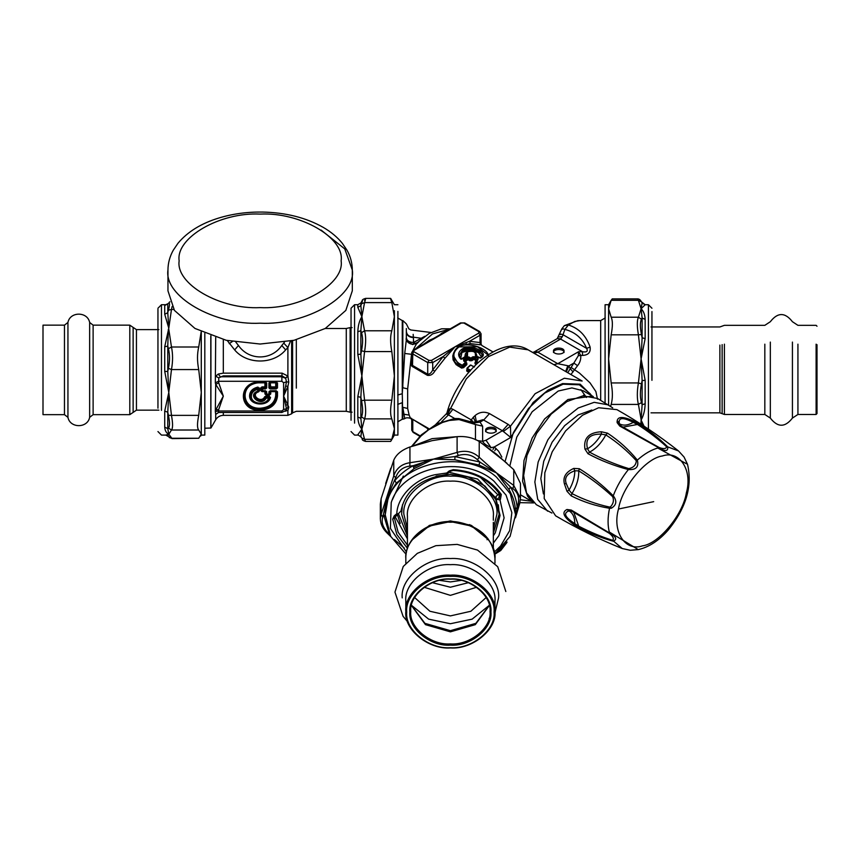 <?xml version="1.0" encoding="UTF-8"?>
<svg xmlns="http://www.w3.org/2000/svg" width="860" height="860" viewBox="0 0 860 860"><rect width="100%" height="100%" fill="white"/><g stroke="black" fill="none" stroke-linecap="round" stroke-linejoin="round"><path stroke-width="1.29" d="M612.686 407.833L597.635 398.502L582.962 395.847L566.987 401.545L551.217 414.068L536.662 433.332L526.954 455.51L523.643 475.537L526.513 492.887L536.339 504.691L551.937 513.054M608.848 404.985L594.174 402.319L578.199 408.016L562.429 420.551L547.874 439.804L538.166 461.981L534.856 482.008L537.726 499.359L547.54 511.162M591.852 410.016L578.199 414.918L564.633 425.689L552.109 442.244L543.724 461.304L540.843 478.558L543.413 493.919M619.673 423.926L617.319 420.712M569.374 511.055L571.588 510.99M573.77 524.514L574.813 523.589C574.781 517.365 572.867 513.13 569.062 510.883C562.967 512.99 564.891 517.226 574.813 523.589L578.716 526.202C590.551 532.265 601.86 536.962 612.664 540.327C614.158 538.736 613.115 536.457 609.557 533.479L571.964 511.259L569.062 510.883L566.976 509.507C561.343 512.216 563.601 517.215 573.77 524.514L579.328 527.9C591.228 533.899 602.538 538.328 613.245 541.187C617.458 539.424 616.222 536.683 609.525 532.974L571.255 510.055L566.976 509.507M571.782 511.162L587.563 520.192M612.664 540.327L622.221 548.529C599.248 539.338 577.049 528.438 555.614 515.817L544.197 498.542L544.821 472.742L552.238 451.769L565.633 430.892L582.457 415.262L598.625 407.737L616.91 409.639C638.561 421.894 659.104 435.665 678.54 450.962L667.704 446.867C659.856 439.008 650.364 431.44 639.238 424.141L633.53 421.013C622.124 415.864 616.652 416.401 617.136 422.636L619.748 426.065L658.728 447.748C665.296 451.693 668.284 451.392 667.704 446.867L666.661 446.791C658.351 439.116 648.623 431.666 637.464 424.453L633.25 422.378C622.769 416.971 618.146 417.423 619.372 423.754L621.146 426.076L659.179 447.533C663.544 449.124 666.038 448.877 666.661 446.791M609.557 533.479L609.525 532.974C607.59 525.858 607.59 517.623 609.525 508.271L611.331 508.228C616.534 505.089 617.168 500.939 613.245 495.768C602.527 485.072 591.218 476.053 579.328 468.732L573.77 468.41C565.772 472.065 562.666 477.214 564.429 483.879L566.976 491.264L571.255 495.897C583.51 502.036 596.27 506.153 609.525 508.271L609.557 507.067L610.503 506.798C613.395 503.68 614.115 500.294 612.664 496.639C601.86 486.663 590.541 478.063 578.716 470.861L574.813 470.796C567.009 473.537 564.149 477.784 566.235 483.546L569.062 490.135L566.976 491.264M571.255 510.055L571.857 511.216M573.792 512.313L579.328 527.9M609.267 531.985L637.346 549.035M573.77 468.41L574.813 470.796C574.781 477.053 572.867 483.503 569.062 490.135L571.964 493.608C584.091 499.789 596.625 504.283 609.557 507.067M579.328 468.732L578.716 470.861C578.984 478.192 576.737 485.771 571.964 493.608L571.255 495.897M584.94 449.06L587.52 448.78C592.927 445.62 597.549 440.739 601.398 434.128C589.659 433.87 585.026 438.75 587.52 448.78L589.53 452.134C601.699 458.767 614.792 464.271 628.832 468.635C633.583 467.614 636.067 464.981 636.314 460.734C627.424 450.919 617.276 442.309 605.849 434.902L601.398 434.128L601.333 431.763C588.778 432.494 583.317 438.267 584.94 449.06L587.993 453.725C600.291 460.358 613.75 465.647 628.37 469.571C636.034 470.012 639.023 466.862 637.346 460.1C628.864 449.673 618.92 440.685 607.493 433.15L601.333 431.763M638.313 549.604L630.24 550.271L638.313 549.604C649.053 547.089 659.029 540.553 668.263 529.996C686.13 507.938 692.558 486.061 687.527 464.368L684.066 457.047L678.54 450.962M619.748 426.065L620.974 425.969M612.664 496.639L613.245 495.768C616.91 486.244 621.963 477.515 628.37 469.571L628.832 468.635M636.314 460.734L637.346 460.1C644.473 453.747 651.601 449.629 658.728 447.748L659.179 447.533M622.973 427.14L639.238 424.141M617.136 422.636L619.372 423.754C623.21 425.926 627.843 425.463 633.25 422.378L633.53 421.013M587.993 453.725L589.53 452.134C596.023 448.694 601.462 442.954 605.849 434.902L607.493 433.15M686.549 463.809L657.75 448.017M427.775 460.272L413.681 467.163M403.329 476.042L392.321 499.864M459.036 419.572L458.864 418.583L471.904 422.088L475.472 424.539L459.036 419.572L449.296 420.465L442.535 422.443L428.667 429.731L420.959 436.041L412.112 446.254M465.486 356.502L465.249 354.535L465.658 356.599M476.107 356.309L475.354 355.105C475.849 351.719 473.215 350.622 467.464 351.815L466.098 356.352L462.831 358.856L460.648 358.996C457.52 355.277 458.09 351.89 462.358 348.87C471.957 343.71 489.662 352.847 481.019 357.781L478.837 357.878L475.612 356.019L476.107 356.309L476.515 354.535L476.343 356.201M591.648 396.191L567.922 399.513L544.638 418.938L532.2 437.933L524.009 460.433L522.59 481.31L527.524 496.156L531.329 500.66M460.981 358.889L459.433 355.04L462.852 349.73L466.862 348.45L472.828 348.708L479.934 351.557L482.331 354.965L480.557 357.825L475.902 356.029M465.862 356.223L461.25 358.975L459.433 355.782M455.854 419.465L454.714 418.498L458.864 418.583M485.62 431.656C485.33 427.721 496.489 427.721 496.198 431.656M490.576 447.823L494.296 446.963L498.563 451.135L501.853 457.068M477.698 440.589L482.632 441.32C483.782 443.599 486.513 445.587 490.834 447.286L486.018 440.234L502.444 430.752L482.987 419.68L476.902 421.55M475.354 355.105L475.967 356.739M481.019 357.781L480.417 358.147L481.019 357.781M460.648 358.996L461.347 359.265L460.648 358.996M466.389 355.298L465.798 357.007M493.006 449.447L494.296 446.963L510.743 437.46L502.444 430.752L508.163 424.378L489.48 413.596C484.32 411.295 479.547 411.94 475.15 415.531L473.344 417.229L475.472 422.185M473.742 422.98L480.02 422.12L482.632 426.141L482.632 441.32L486.018 440.234M485.62 430.215C485.33 434.149 496.489 434.149 496.198 430.215C496.489 426.281 485.33 426.281 485.62 430.215M553.861 364.694L557.785 363.715L578.522 351.729L578.318 355.717L573.846 363.07L577.576 365.672L570.922 374.541M566.31 371.875L568.868 365.941L573.846 363.07L571.147 367.446L579.436 373.046L589.992 382.808L595.894 391.569L597.463 399.147M424.775 336.314L413.552 342.473C409.822 342.334 407.468 341.076 406.479 338.711L404.716 353.471L411.531 354.288L407.661 388.903L407.661 408.468L409.156 415.122C410.274 418.067 411.069 419.132 411.531 418.304M413.402 343.591L414.337 342.946L413.552 342.473L413.413 337.625C409.123 337.292 406.769 335.4 406.35 331.96L406.339 328.509M477.483 360.017L472.86 356.792L470.839 358.125L468.84 356.975L466.829 357.104L463.68 359.555L463.658 360.985L465.658 362.135L462.25 365.274L458.756 363.264C452.177 357.781 452.263 352.342 458.993 346.924L477.44 346.752L487.91 354.911M463.68 359.555L464.282 360.34L467.399 357.932L467.399 358.803L470.388 359.953L473.376 358.502L473.376 357.642L470.388 358.953L466.829 357.104M464.884 362.017L467.958 359.62L467.399 358.803L464.282 361.232L464.282 360.34L464.282 361.189L463.658 360.985L464.282 361.189L464.282 360.34L464.282 361.189M571.147 367.446L570.266 368.65L573.018 371.961M533.049 352.675L537.403 351.912L557.774 363.705L568.868 365.941L570.266 368.65L567.761 372.713M471.796 422.045L472.377 421.002L473.484 422.41M470.538 421.561L471.28 419.906L472.377 421.002M471.904 422.088L480.02 422.12L483.761 419.959L489.48 413.596M592.604 396.428L580.188 384.194L562.569 383.581L548.132 390.042L533.157 402.448L510.743 437.46L510.474 426.173L503.24 431.559M578.318 355.717L580.758 355.416C581.048 359.286 579.995 362.705 577.576 365.672M578.522 351.729L580.758 355.416L582.521 355.416L582.521 351.729L578.522 351.729M553.485 352.492C553.195 348.558 564.343 348.558 564.053 352.492M600.688 400.265L600.688 320.576L580.167 320.576L574.77 321.446L568.406 324.994L564.88 329.38C575.308 332.143 582.542 338.464 586.595 348.332C588.165 351.31 586.81 352.45 582.521 351.729L560.591 339.066L562.397 336.529L564.88 329.38C562.343 328.52 561.505 328.498 562.375 329.305M557.205 338.646L561.87 328.789L564.375 325.628L568.406 324.994C578.823 328.23 586.068 335.594 590.121 347.107L586.595 348.332L562.838 334.615C560.064 333.831 559.193 333.852 560.215 334.647M590.121 347.107C590.777 352.406 588.251 355.169 582.521 355.416M413.413 337.625L413.165 334.336M407.371 341.485L406.35 337.668C405.512 339.883 407.511 342.087 412.359 344.237C415.283 344.032 417.079 343.398 417.734 342.323L429.248 333.411L441.556 328.81L450.296 328.8M414.337 342.946L415.993 343.559M406.35 331.96L406.35 337.625M412.993 350.342L416.272 344.15L418.583 341.958L412.671 344.591M412.284 344.269C409.123 343.71 407.049 342.065 406.07 339.334M404.716 353.471L402.276 393.74L402.824 419.228L402.276 419.228L402.276 402.663L397.696 404.415M407.661 388.903L402.824 387.742L402.824 320.576L402.276 320.576L402.276 393.74L397.696 395.019M470.388 370.896L467.023 368.962L467.356 368.231L470.764 365.081L474.129 367.026M469.27 371.606L467.023 370.316L467.023 369.305L466.7 371.025L467.023 368.381L470.721 370.165M467.023 368.962L467.356 368.231M471.377 365.285L470.764 365.081L471.377 365.285M468.84 356.975L467.958 359.62L469.947 360.77L471.925 360.652L473.892 359.351L473.376 358.502L477.483 360.308L477.977 358.545L474.86 356.75L472.86 356.792M453.693 352.804L452.768 355.889L453.091 359.878L456.09 364.608L461.594 368.08L463.572 367.661L466.894 364.575L465.658 362.135M461.594 368.08L462.25 365.274L462.906 366.016L458.423 363.995L453.263 355.599L454.596 361.598L457.735 364.919L461.917 367.36L466.27 363.801L466.27 362.952L466.27 363.801M477.504 363.06L475.494 361.329L477.966 359.738L477.977 358.545M475.29 362.286L475.945 361.071L478.235 362.393M435.859 424.335L446.211 413.983L448.447 414.896L452.854 409.274L471.28 419.906L473.344 417.229M580.865 389.623L586.488 397.471M447.651 414.359L450.618 408.382L452.854 409.274M475.15 415.531L476.386 421.83M446.211 413.983L446.974 412.908L446.684 413.875C457.391 371.584 501.627 333.422 528.094 349.816L582.155 381.023L564.332 378.228L535.103 393.708L510.474 426.173L508.163 424.378M553.485 351.052C553.195 354.987 564.343 354.987 564.053 351.052C564.343 347.117 553.195 347.117 553.485 351.052M558.527 337.002L562.397 336.529M423.819 344.086L429.366 340.259L437.686 336.679L414.015 350.342L412.779 353.933L411.746 352.492L413.133 350.256L444.039 332.411M480.041 344.021C481.417 344.43 481.417 343.946 480.041 342.56L480.471 344.838L470.345 343.613L455.123 346.741L443.19 356.513L444.889 358.308L434.762 371.219C432.881 374.444 430.441 375.809 427.42 375.336L411.832 366.177L410.897 363.511L411.746 359.383M414.015 351.772L428.968 360.404L431.462 360.404L478.794 333.078L480.041 335.239L480.041 342.56L469.549 341.291L455.123 346.741L444.889 358.308M431.462 360.404L432.709 362.565L432.709 369.886C431.408 372.821 429.742 374.261 427.721 374.218L427.721 362.565L432.709 362.565L443.19 356.513L432.709 369.886L434.762 371.219M427.42 375.336L427.721 374.218L412.779 365.597L411.746 362.748L411.746 352.492M407.661 408.468L402.824 407.307L404.716 418.669C405.877 417.584 407.962 417.519 410.972 418.476L411.746 419.916L412.779 419.949L412.779 431.602L414.015 432.322M477.01 361.157L473.892 359.351L474.86 356.75M475.494 362.189L476.838 363.673M446.931 412.993L448.63 409.446L450.618 408.382L466.26 378.916L488.394 356.642L509.733 347.107L528.094 349.816M532.652 352.439L535.35 351.579L537.403 351.912M533.931 353.18L537.844 352.202L560.591 339.066L557.334 338.56L560.86 338.904M428.344 428.989L412.348 419.132M478.794 333.078L478.794 331.637L463.841 323.005L461.358 323.005L437.686 336.679L441.717 333.207L446.673 330.896M444.018 332.422L460.476 322.919L464.722 322.919L479.676 331.551L481.073 333.798L480.041 335.239L469.549 341.291L470.345 343.613M471.925 360.652L470.839 358.125L469.947 360.77M463.572 367.661L462.906 366.016L466.27 362.909M475.042 362.447L475.053 363.726L476.128 364.339M346.279 328.498L350.117 327.617L350.117 412.176L346.279 411.295L346.279 328.498L325.209 328.498M290.497 341.054L287.896 347.58L285.627 349.912C273.383 364.694 246.895 364.694 234.651 349.912L227.266 340.528M285.369 411.231L288.079 410.123L288.777 407.049L283.606 396.137L287.896 386.377L288.777 382.098L287.896 376.035L285.509 378.013L282.091 375.885L223.321 375.885L218.741 377.863L218.741 382.829L223.321 396.137L215.699 410.069L218.741 409.457L218.418 412.477M284.466 342.14L283.736 343.108L287.896 347.58L287.896 376.035L282.091 373.154L281.876 376.777L220.289 376.777L218.268 374.046L215.699 376.239L218.741 377.863M288.079 376.433L285.509 378.013M288.777 382.098L286.477 381.851L285.681 378.325L281.876 376.777L281.876 381.292L218.386 381.292L215.333 382.872L215.699 384.356L223.321 396.137L218.741 409.457M287.896 407.414L287.896 386.377L287.896 404.34L285.746 405.404L283.606 396.137L286.477 381.851L283.606 382.711L281.876 381.292M288.777 407.049L286.477 408.715L285.746 405.404M287.896 386.377L285.746 386.043M288.079 410.123L286.144 410.381M285.681 410.865L286.477 408.715L283.606 409.575L283.606 382.711M287.896 410.317L287.896 415.348L287.896 410.317L285.509 410.962M283.736 343.108L281.8 345.483C271.394 360.738 248.884 360.748 238.467 345.483L235.833 342.14M218.741 382.829L215.699 384.356L215.333 411.564L215.699 414.412L218.268 412.703M282.091 373.154L223.321 373.154L218.268 374.046M291.637 340.829L291.637 413.8L287.896 415.348L223.321 415.348C219.999 415.466 217.451 416.928 215.699 419.755L215.699 414.412L218.515 412.467M215.699 337.432L215.333 382.872M215.333 411.564L218.386 410.983L281.876 410.983L281.876 412.144M210.807 335.765L210.807 427.818M268.599 397.352L268.599 398.137C266.493 405.619 251.733 404.479 251.367 396.815C251.281 393.063 253.388 390.537 257.688 389.225L257.688 391.16C246.315 395.191 261.3 407.425 266.234 398.137L269.32 398.126L270.029 397.331L269.298 396.6L265.149 397.008C261.386 405.017 248.658 394.632 258.473 391.558L258.978 388.172L257.688 389.225L257.484 388.462L258.441 389.053L257.968 391.547L259.473 390.859L259.473 388.053L258.075 387.581L257.484 388.462C247.551 390.332 249.056 403.404 259.247 403.727C264.224 403.802 267.578 401.942 269.32 398.126L268.599 397.352L269.298 396.073L265.858 396.073L266.234 398.137L265.536 397.728L268.599 397.352M270.19 381.98L270.739 382.818L275.705 382.818L275.705 386.882L270.739 386.882L270.233 382.947L275.705 382.539L275.705 387.409L276.243 388.161L276.737 387.752L276.243 382.41L270.19 382.41L270.19 388.161L276.243 388.161L276.243 388.946L277.49 387.925L277.49 382.99L276.243 381.98L270.19 381.98L268.943 382.99L268.943 387.925L270.19 388.946L276.243 388.946M270.19 388.946L270.739 386.882L275.705 386.882L277.49 387.925M276.243 381.98L275.705 382.818L277.49 382.99M268.943 387.925L270.233 387L270.233 382.947L268.943 382.99M269.492 394.987L270.739 393.977L270.739 391.623L275.705 391.623L275.705 395.535C274.705 403.19 269.524 407.425 260.139 408.242C240.069 408.93 240.069 382.13 260.139 382.818L264.923 382.818L264.923 386.882L262.042 386.882L260.795 387.892L260.795 390.612L262.042 391.623L264.923 391.623L264.923 393.977L266.17 394.987L269.492 394.987L268.943 394.149L266.707 394.149L266.707 391.794L265.46 390.773L262.579 390.773L262.579 388.946L265.46 388.946L266.707 387.925L266.707 382.99L265.46 381.98L260.139 381.98C237.768 381.195 237.768 411.08 260.139 410.306C270.599 409.403 276.382 404.684 277.49 396.137L277.49 391.794L276.243 390.773L270.19 390.773L268.943 391.794L268.943 394.149L269.696 393.966L268.943 394.579L265.955 393.966L266.707 394.149L266.17 394.708L270.233 394.095L270.739 391.343L270.19 390.773M264.923 393.977L265.955 393.966L265.955 391.612L261.838 390.601L262.579 390.773L262.042 391.343L266.707 391.794M262.042 386.882L262.579 388.946L261.838 388.763L265.46 388.161L265.46 388.946M266.17 394.987L264.923 391.623L265.46 390.773M277.49 396.137L276.2 395.654C277.081 412.563 243.197 412.563 244.079 395.654C245.1 387.742 250.453 383.366 260.139 382.539L265.418 382.947L264.923 387.409L265.46 388.161L265.955 387.752L265.955 382.818L260.139 382.41C250.12 383.27 244.595 387.785 243.53 395.965C242.627 413.445 277.651 413.445 276.737 395.965L276.243 391.214L268.943 391.794M275.705 395.535L275.705 391.343L277.49 391.794M270.739 393.977L269.696 393.966L269.696 391.612L276.243 390.773M260.795 387.892L264.923 386.882L266.707 387.925M266.707 382.99L264.923 382.818L265.46 381.98M260.795 390.612L262.042 391.623M265.536 397.728L264.676 396.761C261.268 404.017 249.744 394.611 258.623 391.827L257.968 391.547C247.884 395.116 261.171 405.963 265.536 397.728M259.473 388.053L258.075 387.581C246.852 388.978 248.088 403.738 259.451 403.877C264.934 403.813 268.46 401.631 270.029 397.331L269.298 396.073M167.958 269.986C163.841 296.313 214.538 325.585 260.139 323.199C305.741 325.585 356.438 296.313 352.31 269.986C352.267 263.063 350.504 256.474 347.01 250.238L342.301 243.273C337.335 237.166 331.003 231.877 323.317 227.416C306.01 217.634 285.681 212.517 262.332 212.054C247.121 211.861 232.695 213.828 219.053 217.946C201.24 223.353 187.544 231.802 177.966 243.283L173.236 250.281C169.764 256.517 168.012 263.085 167.958 269.986L167.958 290.809L174.429 310.395L194.962 328.445L226.212 340.291L260.139 344.032L294.066 340.291L325.317 328.445L345.838 310.395L352.31 290.809L352.31 269.986L344.774 248.916L321.102 230.072M397.9 304.719L394.375 304.719L390.633 298.388L365.618 298.388C363.242 299.043 362.103 299.807 362.178 300.677L360.867 302.957L357.814 304.719L354.556 304.719L351.041 308.245L351.041 420.239M391.816 300.484C390.193 297.141 390.193 297.839 391.816 302.591L364.565 302.591L361.512 303.752L360.867 305.665L361.877 316.684L357.814 307.353L357.814 305.053M364.565 300.484C366.016 297.141 366.016 297.839 364.565 302.591L361.877 316.684L360.867 330.735L361.512 332.691L364.565 330.777C366.016 336.002 366.016 342.936 364.565 351.579L361.512 350.751L360.867 354.094L361.877 375.885L360.867 397.331L361.512 400.663L364.565 400.19C366.016 408.769 366.016 415.004 364.565 418.885L361.512 416.906L360.867 418.325L361.877 429.097L360.867 436.493L361.512 437.869L364.565 439.31L365.618 441.416L390.633 441.416L391.816 439.31L394.375 429.097L394.375 310.696M391.816 330.777C390.193 336.013 390.193 342.936 391.816 351.579L364.565 351.579L361.877 375.885L357.814 354.503L357.814 331.767C358.061 325.575 359.415 320.554 361.877 316.684L364.565 330.777L391.816 330.777L394.375 316.684L391.816 302.591M391.816 400.19C390.193 408.769 390.193 414.993 391.816 418.885L364.565 418.885L361.877 429.097C359.415 426.313 358.061 422.303 357.814 417.057L357.814 396.611L361.877 375.885L364.565 400.19L391.816 400.19L394.375 375.885L391.816 351.579M391.816 418.885L394.364 428.452L394.375 435.085L397.9 435.085L397.9 311.363M360.867 303.3L360.867 305.665L357.814 307.353M357.814 434.741L360.867 436.837L357.814 434.741L361.877 429.097L364.565 439.31L391.816 439.31M357.814 417.057L360.867 418.325L360.867 397.331L357.814 396.611M357.814 354.503L360.867 354.094L360.867 330.735L357.814 331.767M487.018 539.714C488.039 539.026 488.222 538.553 487.588 538.285M493.35 548.723L493.328 522.31M493.339 520.279L493.35 516.226C495.263 498.875 471.645 479.59 450.393 481.159C429.14 479.59 405.512 498.875 407.436 516.226L407.436 548.723M490.039 611.557C491.812 595.539 470.012 577.737 450.393 579.188C430.774 577.737 408.973 595.539 410.747 611.557C408.973 627.574 430.774 645.376 450.393 643.925C470.012 645.376 491.812 627.574 490.039 611.557M490.931 612.073C492.748 628.445 470.452 646.655 450.393 645.172C430.333 646.655 408.038 628.445 409.854 612.073C408.038 595.69 430.333 577.49 450.393 578.974C470.452 577.49 492.748 595.69 490.931 612.073M405.823 611.557C403.834 593.55 428.344 573.545 450.393 575.168C472.441 573.545 496.951 593.55 494.962 611.557C496.951 629.563 472.441 649.569 450.393 647.946C428.344 649.569 403.834 629.563 405.823 611.557L405.823 601.065C403.834 583.058 428.344 563.053 450.393 564.676C472.441 563.053 496.951 583.058 494.962 601.065L494.962 611.557M406.726 612.073C404.77 629.713 428.785 649.321 450.393 647.73C472 649.321 496.016 629.713 494.059 612.073C496.016 594.432 472 574.824 450.393 576.415C428.785 574.824 404.77 594.432 406.726 612.073M500.068 496.156L498.359 492.318M468.334 582.693L450.393 587.229L432.451 582.693M461.111 580.392L450.393 581.919L439.675 580.392M476.601 587.272L450.393 595.356L424.184 587.272M407.436 533.028L401.62 514.162L402.437 504.831M449.113 472.29L477.569 479.031L496.145 498.305M498.348 504.831L499.165 514.162L493.35 533.028M436.138 476.075L450.393 474.344L468.345 477.139L484.879 486.007L495.736 499.51L499.165 514.162M494.962 558.613C493.156 538.962 480.923 526.804 458.262 522.149C432.333 517.548 405.049 535.995 405.823 558.613C403.834 540.607 428.344 520.59 450.393 522.224C472.441 520.59 496.951 540.607 494.962 558.613L494.962 563.203M407.436 536.049L398.416 513.689M480.546 477.493L497.929 494.844M650.999 412.854L719.874 412.854L724.399 414.466L764.83 414.466L770.334 418.078C777.698 427.592 785.062 427.592 792.425 418.078L797.929 414.466L816.108 414.466L816.108 344.172M817 344.688L817 413.574L816.108 414.466M43 414.004L43 325.8L43 414.649L64.468 414.649L67.94 417.358L67.94 323.123M168.334 329.305L167.775 346.118L168.42 348.708L171.473 347.01L198.725 347.01C197.101 353.847 197.101 361.361 198.725 369.574L171.473 369.574L168.42 368.316L167.775 371.466L168.786 392.472L167.775 412.198L168.42 415.326L171.473 415.369C172.924 423.378 172.924 428.258 171.473 430.011L168.42 428.043L167.775 428.635L168.786 434.139C166.324 433.053 164.97 430.709 164.722 427.097L164.722 411.091L168.786 392.472L164.722 371.423L164.722 346.741L168.786 328.23L164.722 314.233L164.722 305.558L165.797 304.719L161.465 304.719L157.95 308.245M168.797 329.358L171.473 347.01C172.924 353.847 172.924 361.361 171.473 369.574L168.786 392.472L171.473 415.369L198.725 415.369C197.101 423.378 197.101 428.258 198.725 430.011L171.473 430.011L167.775 435.988M169.269 437.546L171.473 438.267L198.725 438.267L172.064 438.6L165.797 435.085L168.786 434.139L172.064 438.6M172.086 306.558L171.473 309.46L168.42 310.17L167.775 312.728L168.786 328.23L171.473 309.46L173.806 309.46M198.725 438.267L201.283 434.139L201.283 435.085L204.809 435.085L204.809 333.368M198.725 430.011L201.283 434.139L201.283 331.767M198.725 415.369L201.283 392.472L198.725 369.574M198.725 347.01L201.186 331.723M169.28 302.247L169.947 301.796M164.722 427.097L167.775 428.635L167.775 412.198L164.722 411.091M164.722 371.423L167.775 371.466L167.775 346.118L164.722 346.741M164.722 314.233L167.775 312.728L167.775 303.817L164.722 305.558M157.95 408.188L157.95 309.127M642.065 424.883L638.41 404.415L611.159 404.415C612.782 398.664 612.782 391.504 611.159 382.937L638.41 382.937L641.463 383.893L642.119 380.593L641.098 358.878L645.161 380.313L645.161 403.802C644.925 410.327 643.559 415.735 641.098 420.024L642.119 404.716L641.463 402.555L638.41 404.415C636.959 398.664 636.959 391.504 638.41 382.937L641.098 358.878L642.119 337.797L641.463 334.497L638.41 334.819C636.959 326.348 636.959 320.479 638.41 317.211L641.463 319.2L642.119 318.017L641.098 308.751L642.119 302.978L641.409 301.763C640.313 299.753 638.991 298.796 637.432 298.882L638.41 300.301L611.159 300.301L612.245 298.882L637.432 298.882M611.159 334.819C612.782 326.348 612.782 320.479 611.159 317.211L638.41 317.211L641.098 308.751C643.559 311.051 644.925 314.588 645.161 319.382L645.161 338.636L641.098 358.878L638.41 334.819L611.159 334.819L608.601 358.878L608.601 404.834M608.601 304.719L611.159 300.301L608.601 308.751L608.601 304.719L605.085 304.719L605.085 402.802M611.159 317.211L608.601 308.751L608.601 358.878L611.159 382.937M611.159 404.415L610.643 406.146M641.463 301.849L638.41 300.301L641.098 308.751L645.161 304.741L641.463 301.849M645.161 380.313L642.119 380.593L642.119 404.716L645.161 403.802M640.904 424.13L641.098 420.024L644.011 426.151M645.161 319.382L642.119 318.017L642.119 337.797L645.161 338.636M651.945 311.567L651.945 380.324M493.35 543.122L498.886 535.662L504.111 517.87L499.983 499.886L496.908 499.337L499.133 497.521L500.165 495.489L499.746 494.124L501.305 494.457L500.38 499.552L499.133 497.521L499.219 493.511M397.341 514.559L400.244 523.375M409.94 446.985L409.94 462.712L433.526 459.111L457.101 452.403L457.101 436.665L432.032 440.675L409.94 446.985C401.674 449.984 396.277 454.392 393.751 460.207L393.751 475.935L381.12 514.441L380.335 518.806L380.335 504.078L381.12 498.703L381.12 514.441L382.764 517.107L387.43 496.736L395.74 477.59L393.751 475.935C396.277 468.345 401.674 463.938 409.94 462.712L409.812 466.098L413.036 465.744L433.526 459.111L454.972 456.574L458.219 455.51L457.101 452.403C465.529 449.973 472.903 451.586 479.224 457.24L477.429 459.713L479.815 462.003L496.478 472.882L510.517 487.072L512.872 488.652L513.742 485.427L520.45 498.176L519.655 503.702L520.45 498.176L520.45 483.438L513.742 469.689L496.478 454.123L479.224 441.502L479.224 457.24L496.478 472.882L479.041 465.056L454.854 459.767L433.526 459.111L414.015 468.7L396.31 483.159L387.43 496.736L385.215 512.754M457.101 436.665C465.529 436.009 472.903 437.622 479.224 441.502M456.434 436.729L432.042 438.654L413.692 445.738M390.784 468.184L385.656 483.513M506.862 463.142L481.256 442.846M393.751 460.207L381.12 498.703M519.666 503.487L518.021 504.336L515.495 517.29M390.268 535.124L387.043 532.501M505.046 543.864L507.034 541.994M407.436 545.122L398.126 532.222L394.439 518.032L392.687 519.117L394.224 515.85L396.793 513.753L398.449 513.667L401.007 510.99C404.394 493.737 416.186 482.245 436.407 476.504L446.082 474.526C447.694 473.892 447.899 473.376 446.695 473.011L449.264 470.914L453.263 469.657C474.548 471.108 490.565 479.385 501.305 494.457M396.793 513.753C397.288 496.736 415.014 478.73 435.267 474.677L446.695 473.011L447.275 473.796L450.371 471.258L453.188 470.398C473.967 471.807 489.512 479.805 499.832 494.414M506.916 542.52L500.756 550.508L494.65 554.302L510.087 536.393L515.57 514.742L515.419 509.217L517.183 507.357C516.559 500.251 514.344 493.489 510.517 487.072L508.937 489.469L496.478 472.882L513.742 485.427L513.742 469.689M479.041 465.056L479.815 462.003L454.972 456.574L454.854 459.767M414.015 468.7L413.036 465.744C405.791 469.743 399.739 474.688 394.847 480.6L396.31 483.159M389.085 533.049L383.603 514.839L385.366 516.505M499.133 493.855L496.145 496.295L496.145 499.628L500.068 515.419L495.285 532.802L493.35 535.802M496.908 499.337L496.145 499.628M566.235 483.546L564.429 483.879M610.503 506.798L611.331 508.228M618.49 509.023C612.041 531.62 625.231 551.884 642.463 545.863C658.814 543.875 682.958 514.699 686.366 492.834C692.816 470.237 679.626 449.973 662.383 455.983C646.043 457.982 621.898 487.147 618.49 509.023L653.686 501.649M482.632 426.141L475.472 424.539L475.472 439.718M482.31 355.373L481.406 353.514L477.59 350.869L468.517 349.117L462.046 351.106L459.444 355.406M481.503 356.921L478.396 352.503L469.775 350.117L461.927 352.492L460.723 358.426M464.798 357.007L465.271 354.223M476.515 354.589L477.096 356.642M466.969 352.095L465.454 353.6L467.12 351.772C472.484 350.525 475.623 351.45 476.515 354.535L476.515 354.535M520.45 494.758L532.577 501.917M593.357 396.643L583.177 390.762L571.9 387.925L558.226 391.031L532.179 411.746L516.763 437.127L509.851 465.937M462.358 348.87L462.852 349.73M591.175 395.385L590.196 393.751L579.371 384.818L563.096 384.194L544.713 393.084L528.491 408.468L513.302 432.784L505.239 460.96M494.769 450.737L496.08 448.436M520.386 499.724L532.017 501.369M441.642 421.701L448.447 414.896L454.682 418.498M463.841 323.005L465.088 323.725M461.358 323.005L460.111 323.725M478.794 331.637L480.041 332.358M428.968 360.404L427.721 362.565L412.779 353.933L412.477 366.704M414.015 350.342L412.779 351.063M422.099 338.388L413.402 337.174C409.134 336.84 406.78 334.927 406.35 331.444M458.111 366.07L458.756 363.264M475.494 361.899L475.945 361.071M565.676 371.509L567.793 365.737M419.852 436.289L413.133 432.408L411.746 430.172L412.779 431.602L420.228 435.912M427.721 429.441L427.42 427.818L412.477 419.185M467.399 358.212L467.571 352.772M466.593 344.967L465.905 342.549M449.78 329.1L432.494 333.916L415.627 348.816M403.469 414.144L409.145 415.09L403.48 414.187M466.7 371.025L468.754 372.208M466.894 364.575L466.475 362.931M466.883 363.167L466.27 362.952M475.053 363.726L475.494 362.898M428.817 428.656L427.42 427.818M296.324 388.107L296.324 339.754M346.279 411.295L296.324 411.295L292.594 412.843L292.594 340.625M281.8 345.483L285.627 349.912M223.321 373.154L223.321 339.603M223.321 415.348L223.321 412.477M232.35 341.549L229.222 343.645M238.467 345.483L234.651 349.912M210.915 335.808L210.915 428.033L215.699 419.755M281.876 410.983L283.606 409.575M260.139 382.818L260.139 381.98M261.838 390.601L261.3 388.01L261.3 390.73L261.838 390.601M265.858 396.073L264.676 396.761M257.978 387.065C252.453 388.397 249.647 391.418 249.561 396.127C249.744 405.845 268.707 406.909 270.513 397.298M258.623 391.827L259.473 390.859M179.149 260.849C175.526 237.715 220.063 212.001 260.139 214.097C300.204 212.001 344.742 237.715 341.13 260.849C344.742 283.983 300.204 309.697 260.139 307.611C220.063 309.697 175.526 283.983 179.149 260.849M360.867 436.837L361.512 437.869M361.512 416.906C362.963 413.488 362.963 408.081 361.512 400.663M361.512 350.751C362.963 343.28 362.963 337.26 361.512 332.691M361.512 303.752C362.963 299.688 362.963 299.087 361.512 301.925M354.556 423.12L354.556 304.719M489.34 605.515L475.3 624.661L450.393 631.853L425.485 624.661L411.445 605.515M489.297 605.322L472.14 619.146L450.393 623.736L428.645 619.146L411.488 605.322M486.137 597.549L470.871 611.256L450.393 615.911L429.914 611.256L414.649 597.549M402.211 597.883C400.061 578.425 426.549 556.786 450.393 558.548C474.225 556.786 500.724 578.425 498.574 597.883L494.93 612.9M412.241 539.8L429.011 526.126L450.393 521.568L471.774 526.126L488.544 539.8M412.94 538.822L429.398 525.395L450.393 520.923L471.387 525.395L487.846 538.822M407.436 528.782L403.856 514.162C401.781 495.36 427.366 474.473 450.393 476.171C473.419 474.473 499.004 495.36 496.929 514.162L493.35 528.782M797.929 414.466L797.929 344.172M792.425 418.078L792.425 342.087M770.334 418.078L770.334 342.087M764.83 414.466L764.83 344.172M722.142 413.66L722.142 344.634M724.399 414.466L724.399 344.172M719.874 412.854L719.874 345.096M133.128 328.004L133.128 412.413L136.439 410.166L136.439 330.208M129.806 414.004L129.806 325.8L129.806 414.649L133.128 412.413M93.117 414.004L93.117 325.8L93.117 414.649L129.806 414.649M89.644 416.67L89.644 323.123L89.644 417.358L93.117 414.649M64.468 325.8L64.468 414.649M168.42 310.17C169.871 304.623 169.871 302.322 168.42 303.279M168.42 428.043C169.871 426.474 169.871 422.238 168.42 415.326M168.42 368.316C169.871 361.189 169.871 354.664 168.42 348.708M161.465 410.37L161.465 305.655M641.463 319.2C640.012 322.081 640.012 327.187 641.463 334.497M641.463 383.893C640.012 391.311 640.012 397.535 641.463 402.555M645.161 304.741L642.119 302.978M645.161 304.719L648.418 304.719L648.418 429.065M518.021 504.336C519.644 497.542 517.935 492.307 512.872 488.652M477.429 459.713C471.925 454.746 465.518 453.338 458.219 455.51M409.812 466.098C402.663 467.098 397.976 470.925 395.74 477.59M382.764 517.107C381.141 522.235 382.85 527.47 387.914 532.802M496.607 552.743L504.809 544.423M407.436 538.898L395.03 516.494M404.308 548.142L394.375 539.51M515.419 509.217C514.817 502.294 512.657 495.715 508.937 489.469M515.57 514.742L510.302 493.769L496.478 477.106C464.389 448.415 399.169 462.013 387.849 499.757L385.215 514.742L390.698 536.393L406.124 554.302M398.438 513.667L394.439 517.763M394.224 515.85L395.471 515.85M407.436 548.325L396.858 534.533L392.687 519.117M500.165 495.489L499.983 494.554M450.511 470.914L449.264 470.914M494.274 552.141L500.617 545.971L509.668 530.631L511.84 512.582L506.035 495.081L493.995 481.181C463.626 454.037 401.932 466.894 391.225 502.606L390.418 528.448L406.511 552.141M622.221 548.529L630.24 550.271M684.066 457.047L687.527 464.368M621.049 426.012L636.69 435.117M411.542 446.447L421.282 434.88L436.783 423.862L454.714 418.498M600.688 320.576L605.268 317.931M466.421 363.275L466.142 362.017L464.077 360.813M475.29 362.544L475.569 361.05L477.687 359.695M476.612 421.712L477.418 421.239M430.957 332.476L410.768 329.971L408.812 328.789L406.35 323.876L402.824 320.576M402.276 320.576L397.696 317.931M402.276 419.228L397.696 421.873M467.012 369.51L467.023 368.166L470.42 365.038L474.602 366.908M488.502 355.588C487.072 347.719 467.464 341.495 458.638 346.892C458.864 346.763 454.048 348.633 453.263 355.599M584.015 395.74L583.661 395.127M533.737 502.917L519.924 502.659M564.375 325.639L577.673 320.694L580.167 320.576M481.073 333.798L481.073 344.054L481.793 345.451M402.824 419.228L404.716 418.68M533.523 352.32L557.076 338.722M411.746 430.172L411.746 419.916M492.973 351.912L481.772 345.451M292.594 412.843L291.637 413.8M210.915 428.033L204.809 428.215M218.612 412.477L281.876 412.477L286.229 410.306M350.117 412.176L352.095 412.176M350.117 327.617L352.095 327.617M394.375 435.085L390.967 440.976M362.178 439.127C362.103 439.998 363.242 440.761 365.618 441.416M357.814 435.085L354.556 435.085L351.041 431.559M495.306 612.116L494.941 612.686M411.478 605.397L424.915 623.35L450.393 630.681L475.87 623.35L489.308 605.397M490.608 616.212L489.125 618.469M407.618 621.78L403.071 616.308L394.955 592.132L403.243 566.471L417.326 553.356L435.848 545.681L457.176 544.391L477.536 550.077L497.714 566.708L505.831 591.508M405.823 558.613L405.823 563.203M650.999 326.95L719.874 326.95L724.399 325.338L764.83 325.338L770.334 321.715C777.698 312.202 785.062 312.202 792.425 321.715L797.929 325.338L816.108 325.338L817 326.23M473.097 526.718L469.538 524.6M136.439 410.166L158.885 410.166M43 325.155L64.468 325.155L67.94 322.446C70.036 311.395 87.559 311.395 89.644 322.446L93.117 325.155L129.806 325.155L136.439 329.627L158.885 329.627M89.644 417.358C87.559 428.398 70.036 428.398 67.94 417.358M201.283 435.085L200.735 436.031M167.528 303.87L165.797 304.719M165.797 435.085L161.465 435.085L157.95 431.559M642.119 302.957L641.409 301.763M648.418 304.719L651.945 308.245M380.335 518.806C380.539 524.052 382.775 528.771 387.054 532.974L390.838 536.651M515.462 517.849L519.655 503.702M385.215 512.743L385.215 514.742"/></g></svg>
